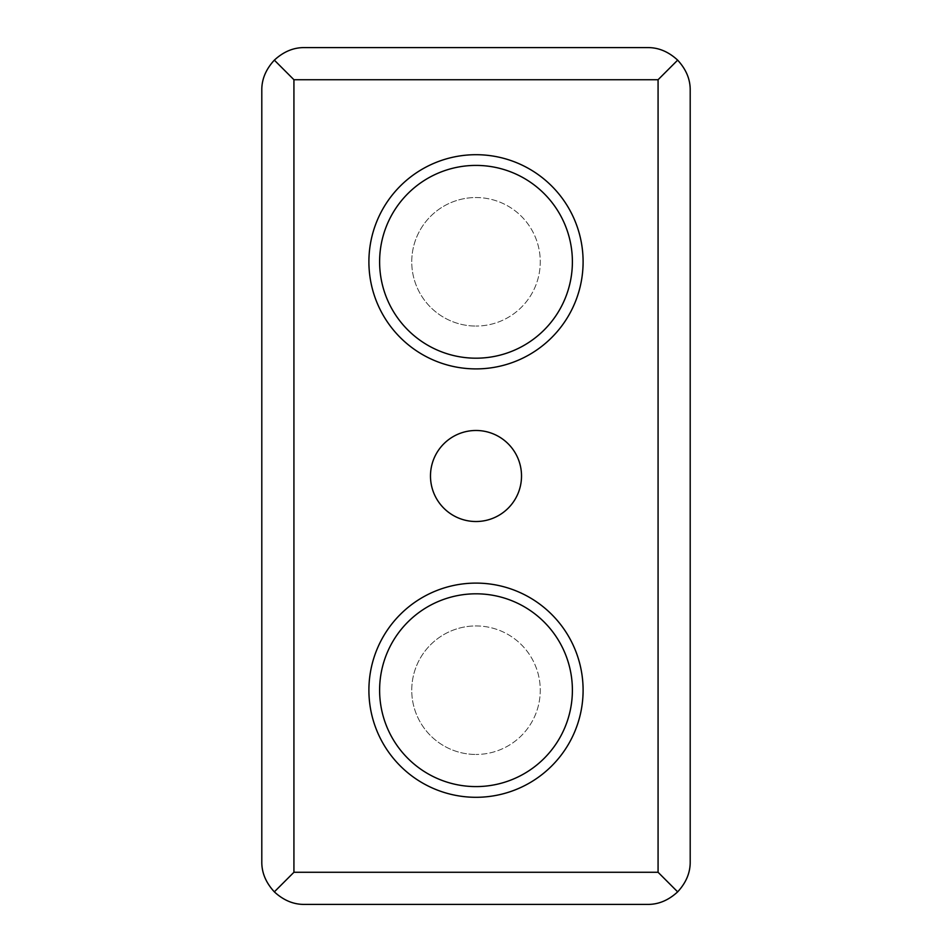 <?xml version="1.0" encoding="UTF-8"?>
<svg xmlns="http://www.w3.org/2000/svg" width="952" height="952" viewBox="0 0 952 952"><rect width="100%" height="100%" fill="white"/><g stroke="black" fill="none" stroke-linecap="round" stroke-linejoin="round"><path stroke-width="0.71" stroke-dasharray="4.76 3.57" d="M476 521.517A45.517 45.517 0 0 1 430.482 476A45.517 45.517 0 0 1 476 430.482A45.517 45.517 0 0 1 521.517 476A45.517 45.517 0 0 1 476 521.517M476 625.94A64.26 64.26 0 0 1 540.26 690.2A64.26 64.26 0 0 1 476 754.46A64.26 64.26 0 0 0 540.26 690.2A64.26 64.26 0 0 0 476 625.94A64.26 64.26 0 0 0 411.74 690.2A64.26 64.26 0 0 0 476 754.46A64.26 64.26 0 0 1 411.74 690.2A64.26 64.26 0 0 1 476 625.94M476 197.54A64.26 64.26 0 0 1 540.26 261.8A64.26 64.26 0 0 1 476 326.06A64.26 64.26 0 0 0 540.26 261.8A64.26 64.26 0 0 0 476 197.54A64.26 64.26 0 0 0 411.74 261.8A64.26 64.26 0 0 0 476 326.06A64.26 64.26 0 0 1 411.74 261.8A64.26 64.26 0 0 1 476 197.54M476 583.1A107.1 107.1 0 0 0 368.9 690.2A107.1 107.1 0 0 0 476 797.3A107.1 107.1 0 0 0 583.1 690.2A107.1 107.1 0 0 0 476 583.1M476 154.7A107.1 107.1 0 0 0 368.9 261.8A107.1 107.1 0 0 0 476 368.9A107.1 107.1 0 0 0 583.1 261.8A107.1 107.1 0 0 0 476 154.7M476 786.59A96.39 96.39 0 0 0 572.39 690.2A96.39 96.39 0 0 0 476 593.81A96.39 96.39 0 0 0 379.61 690.2A96.39 96.39 0 0 0 476 786.59M476 358.19A96.39 96.39 0 0 0 572.39 261.8A96.39 96.39 0 0 0 476 165.41A96.39 96.39 0 0 0 379.61 261.8A96.39 96.39 0 0 0 476 358.19M261.8 90.44L261.8 861.56A42.84 42.84 0 0 0 304.64 904.4L647.36 904.4A42.84 42.84 0 0 0 690.2 861.56L690.2 90.44A42.84 42.84 0 0 0 647.36 47.6L304.64 47.6A42.84 42.84 0 0 0 261.8 90.44"/><path stroke-width="1.43" d="M476 521.517A45.517 45.517 0 0 1 430.482 476A45.517 45.517 0 0 1 476 430.482A45.517 45.517 0 0 1 521.517 476A45.517 45.517 0 0 1 476 521.517M476 797.3A107.1 107.1 0 0 1 368.9 690.2A107.1 107.1 0 0 1 476 583.1A107.1 107.1 0 0 1 583.1 690.2A107.1 107.1 0 0 1 476 797.3M476 368.9A107.1 107.1 0 0 1 368.9 261.8A107.1 107.1 0 0 1 476 154.7A107.1 107.1 0 0 1 583.1 261.8A107.1 107.1 0 0 1 476 368.9M476 593.81A96.39 96.39 0 0 1 572.39 690.2A96.39 96.39 0 0 1 476 786.59A96.39 96.39 0 0 1 379.61 690.2A96.39 96.39 0 0 1 476 593.81M476 165.41A96.39 96.39 0 0 1 572.39 261.8A96.39 96.39 0 0 1 476 358.19A96.39 96.39 0 0 1 379.61 261.8A96.39 96.39 0 0 1 476 165.41M304.64 904.4C293.704 904.578 283.601 900.402 274.343 891.857C265.798 882.587 261.621 872.496 261.8 861.56L261.8 90.44C261.621 79.504 265.798 69.413 274.343 60.143C283.613 51.598 293.704 47.422 304.64 47.6L647.36 47.6C658.296 47.422 668.399 51.598 677.657 60.143C686.202 69.413 690.378 79.504 690.2 90.44L690.2 861.56C690.378 872.496 686.202 882.599 677.657 891.857C668.387 900.402 658.296 904.578 647.36 904.4L304.64 904.4M274.343 891.857L293.93 872.27L293.93 79.73L274.343 60.143M677.657 891.857L658.07 872.27L293.93 872.27M293.93 79.73L658.07 79.73L677.657 60.143M658.07 79.73L658.07 872.27"/></g></svg>
